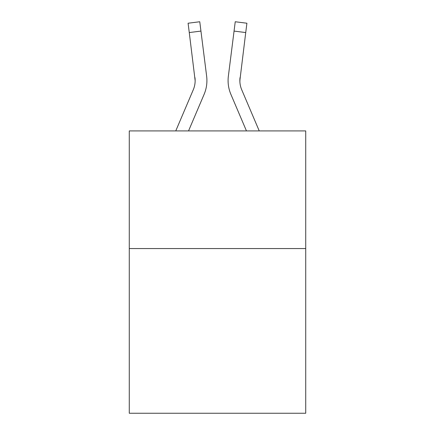 <?xml version="1.0" encoding="UTF-8"?>
<svg xmlns="http://www.w3.org/2000/svg" width="435" height="435" viewBox="0 0 435 435"><rect width="100%" height="100%" fill="white"/><g stroke="black" fill="none" stroke-linecap="round" stroke-linejoin="round"><path stroke-width="0.65" d="M305.729 248.559L305.729 413.25L129.271 413.25L129.271 130.919L305.729 130.919L305.729 248.559L129.271 248.559M204.091 94.395L188.54 130.919L204.091 94.395A35.289 35.289 0 0 0 206.636 76.147L200.943 31.086L189.268 32.56L188.089 23.224L199.763 21.75L200.943 31.086M175.756 130.919L193.27 89.784A23.528 23.528 0 0 0 195.146 80.616L189.268 32.56M206.87 82.291L206.913 80.845M206.456 74.733L206.636 76.147L206.456 74.733M259.244 130.919L241.729 89.784A23.528 23.528 0 0 1 239.854 80.611L245.731 32.56L234.057 31.086L235.237 21.75L246.911 23.224L245.731 32.56M230.909 94.395L246.46 130.919L230.909 94.395A35.289 35.289 0 0 1 228.364 76.147L234.057 31.086M193.27 89.784A23.528 23.528 0 0 0 195.146 80.616A23.528 23.528 0 0 1 193.27 89.784A23.528 23.528 0 0 0 195.146 80.616A23.528 23.528 0 0 1 193.27 89.784A23.528 23.528 0 0 0 194.962 77.62L195.146 80.611M239.881 81.72L240.038 77.62L239.881 81.72M240.038 77.62A23.528 23.528 0 0 0 241.729 89.784A23.528 23.528 0 0 1 239.854 80.611A23.528 23.528 0 0 0 241.729 89.784A23.528 23.528 0 0 1 239.854 80.611M228.13 82.291L228.087 80.551"/></g></svg>
